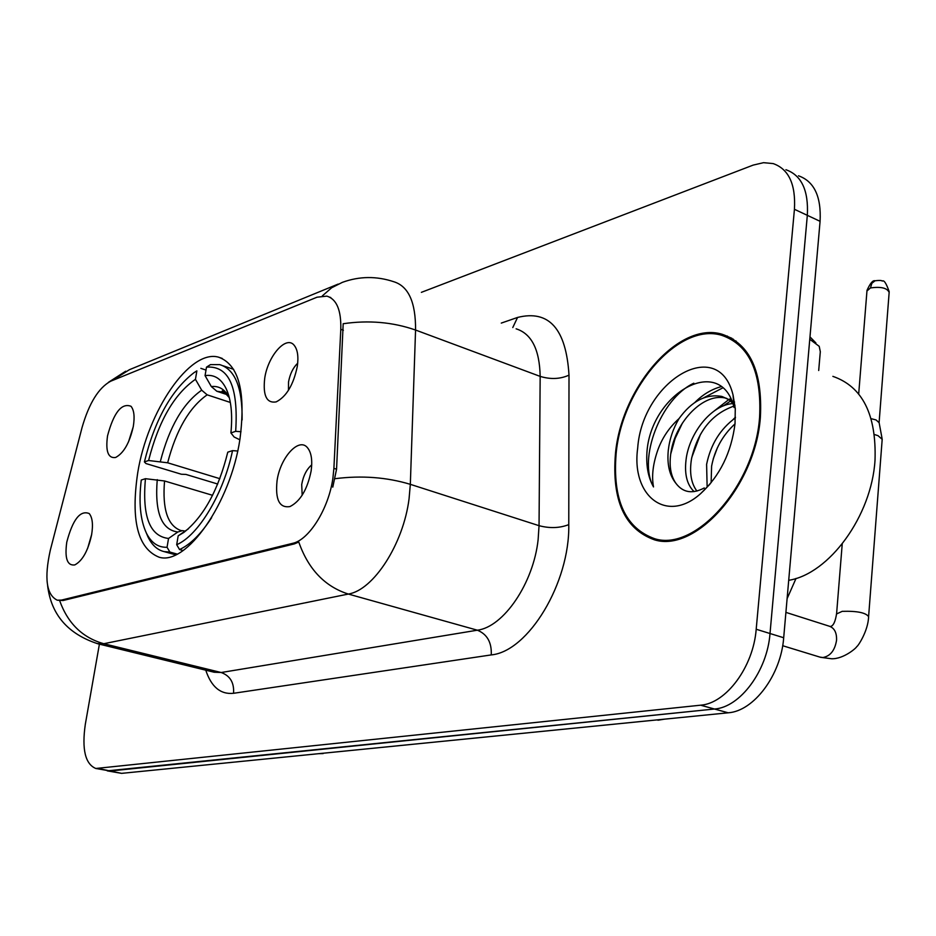<?xml version="1.0" encoding="UTF-8"?>
<svg xmlns="http://www.w3.org/2000/svg" width="936" height="936" viewBox="0 0 936 936"><rect width="100%" height="100%" fill="white"/><g stroke="black" fill="none" stroke-linecap="round" stroke-linejoin="round"><path stroke-width="1.4" d="M239.967 439.031C245.992 391.716 238.82 364.42 218.439 357.131C189.727 349.034 147.584 411.232 137.744 472.645C130.642 520.393 137.756 548.578 159.085 557.201C186.311 565.929 230.595 503.053 239.967 439.031M107.535 435.837C113.771 412.565 121.586 402.714 130.97 406.271C134.07 410.015 134.854 416.731 133.298 426.43C129.636 442.822 123.739 453.176 115.584 457.493C108.12 458.535 105.44 451.316 107.535 435.837M133.204 426.945L128.489 441.944M264.701 378.413C267.766 356.125 286.065 335.123 294.091 345.185C297.613 349.467 298.678 356.569 297.285 366.514C293.436 384.883 286.393 396.688 276.143 401.907C266.631 403.451 262.817 395.624 264.701 378.413M297.706 363.18C293.062 367.684 290.008 373.967 288.522 382.017L288.464 390.3M66.772 542.131C72.751 519.515 80.215 509.98 89.189 513.536C92.453 517.456 93.261 524.581 91.588 534.901C88.054 550.824 82.462 560.828 74.786 564.923C67.24 565.917 64.561 558.324 66.772 542.131M91.669 534.433L87.61 548.484M277.044 480.87C280.133 457.762 298.76 437.018 307.382 447.595C311.337 452.345 312.589 460.126 311.138 470.937C307.406 489.388 300.362 501.263 290.008 506.551C279.454 508.295 275.137 499.73 277.044 480.87M311.723 464.864C306.669 469.158 303.322 475.699 301.708 484.497L302.176 495.214M333.895 468.351L332.912 478.097C328.747 508.587 309.091 540.037 292.558 543.36L61.495 600.093L57.283 600.198C46.426 594.898 44.097 578.237 50.298 550.228L82.064 427.495C89.084 403.205 98.619 387.773 110.694 381.209L317.023 297.203L326.91 296.127C336.644 299.157 341.277 310.225 340.798 329.32L333.895 468.351L336.562 469.205L332.783 487.118M760.383 417.292C762.7 371.44 749.9 343.746 721.972 334.21C678.401 321.048 621.34 387.691 615.443 453.726C611.699 500.456 624.698 529.144 654.439 539.815C695.553 553 755.539 486.158 760.383 417.292M733.344 339.16L730.022 338.551M322.394 295.834L331.66 287.761L342.365 282.356C359.365 276.167 376.541 275.968 393.88 281.759C408.541 286.322 415.771 302.41 415.561 330.034L410.331 484.333L409.067 498.759C403.416 543.991 373.499 590.136 348.332 594.056C324.804 586.521 308.283 569.182 298.771 542.026L294.372 543.886L63.133 600.502L57.283 600.198M798.49 175.792C814.18 181.362 821.375 196.537 820.076 221.317L783.689 637.744C781.033 674.996 753.831 711.196 728.196 712.799L121.586 773.358L107.254 770.855L714.472 709.02C740.048 707.359 767.274 670.937 770.012 633.52L807.323 215.327C808.669 190.464 801.532 175.254 785.901 169.72C801.532 175.254 808.669 190.464 807.323 215.327L770.012 633.52C767.274 670.937 740.048 707.359 714.472 709.02L110.226 770.995L95.823 768.479L700.608 705.194C726.125 703.474 753.375 666.83 756.194 629.249L794.43 209.29C795.846 184.322 788.755 169.088 773.183 163.589L763.542 162.677L753.152 165.11L421.375 292.348M726.406 336.036L727.471 336.106M59.67 600.701C67.825 623.376 82.52 637.72 103.756 643.722L348.332 594.056L477.36 630.197C503.591 627.003 533.497 583.186 538.13 539.604L539.042 525.681L540.166 376.389L415.561 330.034C392.851 322.113 368.725 320.007 343.184 323.727L336.562 469.205M99.403 644.143L85.305 724.37C81.736 749.373 85.246 764.08 95.823 768.479M655.317 538.937L658.09 540.528M616.134 453.55C612.437 499.789 625.307 528.185 654.72 538.738C695.425 551.784 754.779 485.632 759.576 417.503C761.869 372.118 749.209 344.705 721.562 335.263C678.46 322.23 621.972 388.183 616.134 453.55M788.709 580.308C829.109 573.967 871.662 516.064 875.02 460.173C876.505 414.543 862.454 386.615 832.876 376.366M707.113 486.17L706.61 464.361C710.681 444.448 720.287 428.945 735.415 417.865M711.114 482.742L711.606 466.163C714.8 449.397 722.604 435.298 735.006 423.879M694.091 491.611C686.568 484.392 684.017 472.867 686.427 457.037C690.674 431.601 711.84 404.89 732.841 403.58M696.899 491.061C691.107 483.327 689.305 472.598 691.505 458.874C697.741 431.519 711.805 413.958 733.672 406.201M733.052 395.004C718.52 334.866 642.248 380.987 637.685 448.133C631.075 495.94 666.572 524.289 700.654 493.611C719.901 475.851 731.355 452.544 735.029 423.669L735.275 408.611L733.052 395.004L734.046 407.546C721.527 355.399 656.475 389.832 647.677 445.349L647.232 448.859C645.7 464.092 647.794 476.775 653.515 486.931C651.479 476.143 652.954 463.718 657.949 449.666C662.349 437.662 669.38 427.296 679.045 418.579C673.124 428.559 669.544 439.183 668.269 450.45C666.97 464.478 669.521 475.43 675.909 483.327C670.492 475.535 668.889 464.923 671.1 451.48C675.897 421.574 704.048 391.634 726.71 398.373M679.045 418.579C691.774 401.029 706.037 393.658 721.832 396.443L728.875 399.66L734.971 405.276M721.832 396.443L734.538 402.024M675.909 483.327C682.976 492.687 692.429 494.231 704.282 487.96M736.117 341.055L734.561 340.599M653.515 486.931C637.744 459.4 660.301 398.771 693.822 383.198M670.714 454.018L675.137 438.446L682.414 423.072M703.837 397.73L722.779 387.878M691.751 457.493L700.479 434.304M723.399 405.896L730.63 400.936M713.255 458.839L717.479 447.548M694.828 402.515C702.76 394.512 711.559 389.224 721.246 386.626M714.145 411.021L728.781 399.59M729.401 399.251L730.747 398.537M733.157 419.457L735.439 417.187M217.725 484.041L185.936 474.423L181.385 474.248L145.946 463.542L144.401 461.916C154.803 419.901 171.358 390.136 194.08 372.622L196.876 370.89L195.448 379.314C174.236 394.068 158.617 421.13 148.59 460.512L167.649 462.793L219.855 478.682M230.326 402.445L207.16 394.828L201.685 390.183L195.448 379.314M242.108 419.948C242.529 387.691 235.053 369.24 219.703 364.619L210.483 364.607L206.493 367.146C228.817 365.473 238.54 386.872 235.673 431.32L230.911 432.923C232.69 414.426 231.157 399.801 226.325 389.037C221.329 378.694 214.239 374.224 205.066 375.628L211.337 386.58L216.848 391.26L227.389 394.746M239.85 439.791L234.117 436.995L230.911 432.923M146.168 532.654L148.134 537.229C152.1 545.243 157.47 550.052 164.233 551.643L169.884 552.064L167.053 547.267C158.161 547.583 151.269 542.857 146.39 533.099L148.134 537.229M177.173 554.089L169.884 552.064M196.876 370.89L195.811 371.51M200.854 368.351L206.002 370.083M212.566 495.308L164.549 480.975L145.443 478.694L141.254 480.039C138.61 502.375 140.33 520.065 146.39 533.099M235.673 431.32L241.02 431.73M145.443 478.694C142.085 516.368 149.783 536.281 168.538 538.457L167.053 547.267M148.59 460.512L144.401 461.916M205.066 375.628L206.493 367.146M168.538 538.457L177.852 531.999L182.497 530.63L184.989 531.098M237.685 451.023L232.537 450.625C223.645 493.576 198.42 535.486 176.693 544.705L179.536 549.549C190.406 544.553 201.111 533.918 211.63 517.655M179.536 549.549L183.07 550.532M176.693 544.705L178.179 535.837L183.842 532.444C203.767 516.625 218.404 489.856 227.776 452.158L232.537 450.625M188.417 528.805L178.179 535.837M818.696 370.504L820.31 351.69L819.211 346.332L809.769 339.277M874.47 434.538L878.003 435.649L882.238 439.393M871.17 418.673L876.073 419.96L879.126 422.709L882.075 438.528M340.798 329.32L343.383 330.268M61.495 600.093L63.133 600.502M292.558 543.36L294.372 543.886M233.544 693.295C234.281 682.718 230.162 675.792 221.189 672.516L477.36 630.197C487.176 634.198 491.81 642.435 491.26 654.907L233.544 693.295C220.568 694.629 211.314 686.93 205.768 670.176M214.098 672.223L221.189 672.516L103.756 643.722L97.075 643.582M335.146 478.682C361.612 475.324 386.673 477.208 410.331 484.333L539.042 525.681C549.76 528.501 559.669 528.15 568.772 524.628C569.93 582.941 528.255 651.596 491.26 654.907M111.957 380.695L129.414 369.697L338.153 284.088M501.275 323.095L517.561 317.444C548.999 309.582 566.151 328.805 569.006 375.149L568.772 524.628M98.783 768.608L121.586 773.358M700.608 705.194L728.196 712.799M756.194 629.249L783.689 637.744M794.43 209.29L820.076 221.317M569.006 375.149C560.173 379.127 550.555 379.548 540.166 376.389C539.616 349.596 531.601 333.743 516.122 328.817M512.788 327.53L517.561 317.444M653.246 720.275L317.456 753.796M318.837 753.667L323.142 753.574M207.16 394.828C189.364 407.347 176.202 430.01 167.649 462.793M229.308 397.66C224.09 391.763 221.727 389.715 222.218 391.529L224.734 392.36L216.848 391.26M157.248 479.63C154.615 512.401 161.483 529.858 177.852 531.999M201.685 390.183C183.058 403.264 169.299 427.015 160.372 461.436M229.273 397.531C224.909 389.329 218.93 385.679 211.337 386.58M164.549 480.975C162.209 509.313 167.696 525.856 181.011 530.583L181.748 530.642M187.528 529.343L188.23 528.969M889.2 291.716C886.298 283.362 883.982 279.817 882.274 281.081C881.747 280.355 879.349 280.25 875.055 280.777L871.907 283.234L870.445 287.949C880.916 286.463 887.152 287.949 889.153 292.395L879.115 422.417M785.901 612.378L829.308 626.207C834.397 627.986 836.819 632.654 836.562 640.201C834.912 650.38 830.337 656.159 822.849 657.54L819.831 657.084M836.573 613.957L842.201 611.337C857.095 610.904 865.894 612.682 868.596 616.684C868.21 631.145 857.505 647.01 856.721 646.589C856.849 647.595 843.699 659.166 831.542 658.757L820.591 657.318L782.672 645.711M866.947 291.002L870.445 287.949M222.23 358.43L218.439 357.131M131.683 407.16L130.97 406.271M295.448 347.104L294.091 345.185M89.716 514.168L89.189 513.536M308.798 449.514L307.382 447.595M329.8 297.203L330.782 297.566M731.917 338.305L721.972 334.21M214.016 672.2L97.765 643.746C67.907 633.988 51.199 614.683 47.642 585.854M108.377 382.368L125.681 371.218M664.501 719.152L657.926 720.229M661.261 540.891L654.72 538.738M710.003 484.099L700.654 493.611M787.106 598.654L796.033 578.413M175.664 554.826L164.233 551.643M233.672 369.357L223.201 365.812M228.852 395.94L226.325 389.037M809.979 336.901L815.888 342.939M842.224 543.968L836.62 613.384C835.38 621.668 833.309 626.032 830.431 626.465L830.021 626.43M875.055 280.777C872.855 280.098 870.176 283.292 867.005 290.359L858.698 393.916M868.643 616.087L882.157 439.756"/></g></svg>
